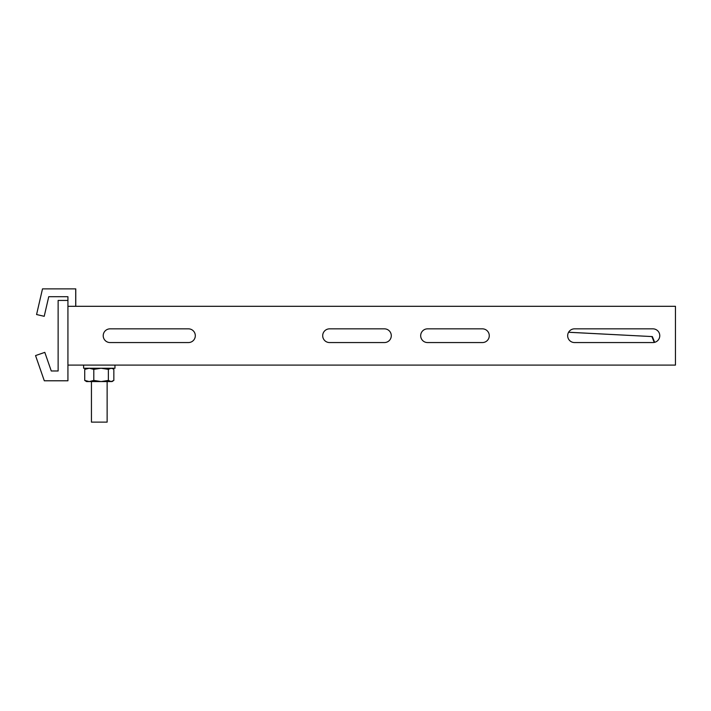 <?xml version="1.0" encoding="UTF-8"?>
<svg xmlns="http://www.w3.org/2000/svg" width="711" height="711" viewBox="0 0 711 711"><rect width="100%" height="100%" fill="white"/><g stroke="black" fill="none" stroke-linecap="round" stroke-linejoin="round"><path stroke-width="1.07" d="M489.275 335.708A6.861 6.861 0 0 0 482.413 328.846L427.542 328.846A6.861 6.861 0 0 0 420.681 335.708A6.861 6.861 0 0 0 427.542 342.56L482.413 342.56A6.861 6.861 0 0 0 489.275 335.708M659.772 335.708A6.861 6.861 0 0 0 652.911 328.846L574.524 328.846A6.861 6.861 0 0 0 567.662 335.708A6.861 6.861 0 0 0 574.524 342.56L652.911 342.56A6.861 6.861 0 0 0 659.772 335.708M391.29 335.708A6.861 6.861 0 0 0 384.429 328.846L329.557 328.846A6.861 6.861 0 0 0 322.696 335.708A6.861 6.861 0 0 0 329.557 342.56L384.429 342.56A6.861 6.861 0 0 0 391.29 335.708M195.312 335.708A6.861 6.861 0 0 0 188.451 328.846L110.063 328.846A6.861 6.861 0 0 0 103.211 335.708A6.861 6.861 0 0 0 110.063 342.56L188.451 342.56A6.861 6.861 0 0 0 195.312 335.708M67.927 365.099L675.45 365.099L675.45 306.308L67.927 306.308M568.604 332.241L652.36 336.587L654.662 342.338M568.587 332.268L652.36 336.587M651.907 336.587L654.244 342.435M58.133 368.04L58.133 370.982L51.272 370.982L44.802 352.363L35.55 355.58L44.304 380.785L67.927 380.785L67.927 300.433L58.133 300.433L58.133 368.04M67.927 300.433L67.927 296.709L48.739 296.709L44.215 316.306L36.572 314.538L42.5 288.87L75.766 288.87L75.766 306.308M107.13 381.567L107.13 422.13L91.443 422.13L91.443 381.567M83.605 365.099L83.605 368.236L114.969 368.236L114.969 365.099M108.365 369.373L108.365 380.429L111.103 381.567L113.849 380.429L113.849 369.373L113.013 368.813L111.103 368.236L108.365 369.373L101.086 368.236L93.799 369.373L89.266 368.236L84.725 369.373L86.546 368.236M108.365 380.429L101.086 381.567L93.799 380.429L93.799 369.373M93.799 380.429L89.266 381.567L84.725 380.429L84.725 369.373M84.725 380.429L86.546 381.567L112.027 381.567L113.013 380.989M75.713 306.308L75.713 288.87M67.927 363.054L67.883 361.952M112.027 368.236L113.013 368.813"/></g></svg>
